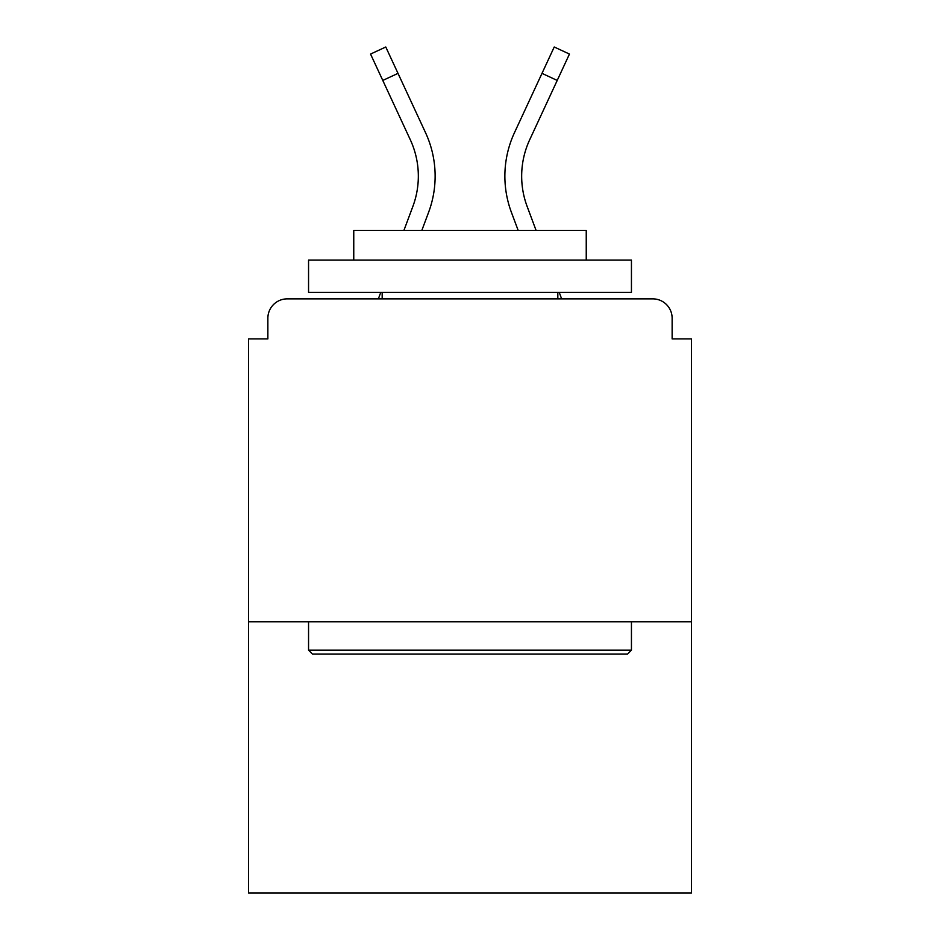 <?xml version="1.0" encoding="UTF-8"?>
<svg xmlns="http://www.w3.org/2000/svg" width="940" height="940" viewBox="0 0 940 940"><rect width="100%" height="100%" fill="white"/><g stroke="black" fill="none" stroke-linecap="round" stroke-linejoin="round"><path stroke-width="1.41" d="M672.135 338.905L672.135 318.237L672.135 338.905L691.511 338.905L691.511 893L248.489 893L248.489 338.905L267.865 338.905L267.865 318.237L267.865 338.905M691.511 621.763L248.489 621.763M672.135 318.237A19.376 19.376 0 0 0 652.76 298.861L287.24 298.861A19.376 19.376 0 0 0 267.865 318.237M652.76 298.861L570.745 298.861M369.255 298.861L287.24 298.861M428.605 212.299L421.837 230.406L428.605 212.299A103.329 103.329 0 0 0 425.526 132.669L398.008 73.367L382.78 80.429L370.548 54.062L385.776 47L398.008 73.367M412.872 206.424L403.918 230.406L412.872 206.424A86.539 86.539 0 0 0 418.335 176.156A86.539 86.539 0 0 1 412.872 206.424A86.539 86.539 0 0 0 418.335 176.156A86.539 86.539 0 0 1 412.872 206.424A86.539 86.539 0 0 0 410.298 139.743A86.539 86.539 0 0 1 418.335 176.156A86.539 86.539 0 0 0 410.298 139.743A86.539 86.539 0 0 1 418.335 176.156A86.539 86.539 0 0 0 410.298 139.743L382.78 80.429M380.771 292.399L378.362 298.861L380.771 292.399M521.665 176.156A86.539 86.539 0 0 0 527.129 206.424L536.082 230.406L527.129 206.424A86.539 86.539 0 0 1 521.665 176.156A86.539 86.539 0 0 0 527.129 206.424A86.539 86.539 0 0 1 521.665 176.156A86.539 86.539 0 0 0 527.129 206.424A86.539 86.539 0 0 1 521.665 176.156A86.539 86.539 0 0 0 527.129 206.424A86.539 86.539 0 0 1 521.665 176.156A86.539 86.539 0 0 0 527.129 206.424A86.539 86.539 0 0 1 521.665 176.156A86.539 86.539 0 0 0 527.129 206.424A86.539 86.539 0 0 1 529.702 139.743A86.539 86.539 0 0 0 521.665 176.156A86.539 86.539 0 0 1 529.702 139.743A86.539 86.539 0 0 0 521.665 176.156A86.539 86.539 0 0 1 529.702 139.743A86.539 86.539 0 0 0 521.665 176.156A86.539 86.539 0 0 1 529.702 139.743A86.539 86.539 0 0 0 521.665 176.156A86.539 86.539 0 0 1 529.702 139.743A86.539 86.539 0 0 0 521.665 176.156A86.539 86.539 0 0 1 529.702 139.743L557.22 80.429L541.992 73.367L554.224 47L569.452 54.062L557.22 80.429M511.395 212.299L518.163 230.406L511.395 212.299A103.329 103.329 0 0 1 514.474 132.669L541.992 73.367M559.23 292.399L561.638 298.861L559.23 292.399M627.579 654.052L312.421 654.052L308.555 650.175L631.445 650.175L627.579 654.052M308.555 260.11L631.445 260.11L631.445 292.399L308.555 292.399L308.555 260.11M586.243 260.11L586.243 230.406L353.757 230.406L353.757 260.11M308.555 621.763L308.555 650.175M631.445 621.763L631.445 650.175M382.169 292.399L382.169 298.861M557.831 292.399L557.831 298.861"/></g></svg>
